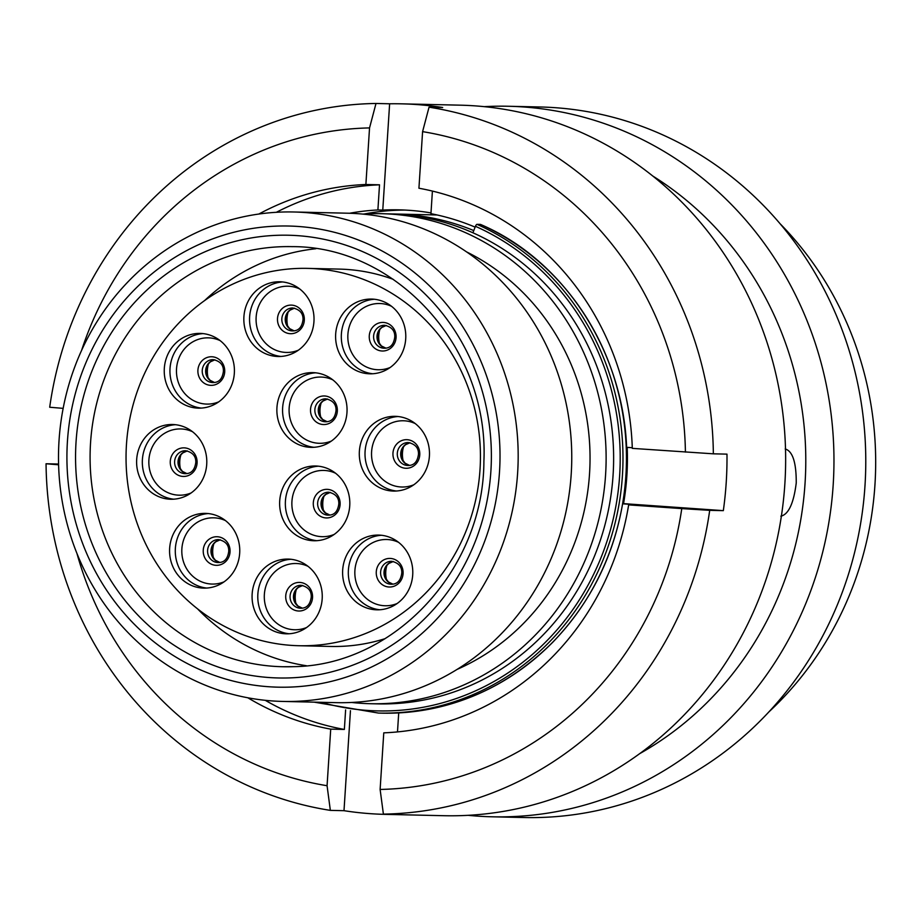 <?xml version="1.0" encoding="UTF-8"?>
<svg xmlns="http://www.w3.org/2000/svg" width="921" height="921" viewBox="0 0 921 921"><rect width="100%" height="100%" fill="white"/><g stroke="black" fill="none" stroke-linecap="round" stroke-linejoin="round"><path stroke-width="1.38" d="M276.622 226.117A230.63 216.539 -88.7 0 0 67.026 464.552A230.63 216.539 -88.7 0 0 290.311 687.089A230.63 216.539 -88.7 0 0 499.907 448.654A230.63 216.539 -88.7 0 0 276.622 226.117M295.595 701.353A244.79 229.836 91.3 0 1 282.77 701.434A244.79 229.836 91.3 0 1 58.495 458.313A244.79 229.836 91.3 0 1 281.078 212.072A244.79 229.836 91.3 0 1 293.903 211.991A244.79 229.836 91.3 0 1 518.178 455.112A244.79 229.836 91.3 0 1 295.595 701.353M351.615 702.458A245.067 230.1 -88.7 0 0 370.438 703.713L377.944 703.886A245.067 230.1 -88.7 0 0 390.78 703.794A245.067 230.1 -88.7 0 0 613.628 457.265A245.067 230.1 -88.7 0 0 389.088 213.868L381.582 213.695A245.067 230.1 -88.7 0 0 368.745 213.787A245.067 230.1 -88.7 0 0 362.724 214.098M370.438 703.713A245.067 230.1 -88.7 0 0 383.286 703.621A245.067 230.1 -88.7 0 0 606.122 457.104A245.067 230.1 -88.7 0 0 381.582 213.695M282.77 701.434L336.349 702.654A244.79 229.836 -88.7 0 0 349.174 702.562A244.79 229.836 -88.7 0 0 571.757 456.321A244.79 229.836 -88.7 0 0 347.482 213.2L293.903 211.991M306.417 665.733A210.103 197.267 91.3 0 1 197.543 608.839M204.554 300.614A210.103 197.267 91.3 0 1 315.903 248.728M457.127 669.383A227.936 214.017 -88.7 0 0 589.981 463.574A227.936 214.017 -88.7 0 0 466.625 251.928M473.774 230.584A245.067 230.1 -88.7 0 0 395.42 214.017A245.067 230.1 -88.7 0 0 392.254 213.96M321.429 702.32A252.089 236.685 -88.7 0 0 607.273 540.397A252.089 236.685 -88.7 0 0 475.455 226.313A2.153 0.691 -66 0 1 476.986 224.344L480.451 224.413A2.153 0.691 -66 0 1 480.543 224.436A2.153 0.691 -66 0 1 480.612 224.494M475.455 226.313L472.899 232.783M779.949 223.584A330.581 310.389 91.3 0 1 874.95 484.745A330.581 310.389 91.3 0 1 768.851 711.945M484.204 106.652A355.356 333.655 91.3 0 1 508.38 106.26L540.19 106.986A355.356 333.655 91.3 0 1 864.992 485.62A355.356 333.655 91.3 0 1 524.026 817.526L492.217 816.8A355.356 333.655 91.3 0 1 468.087 815.315M508.38 106.26A355.356 333.655 91.3 0 1 833.183 484.895A355.356 333.655 91.3 0 1 492.217 816.8M652.759 176.015A330.581 310.389 91.3 0 1 805.058 483.157A330.581 310.389 91.3 0 1 639.623 753.689M780.858 516.197C788.572 514.39 793.706 503.315 796.239 482.961C796.331 462.48 792.647 451.152 785.199 448.953M63.158 408.36L49.699 407.243A355.356 333.655 91.3 0 1 375.998 103.474L389.629 103.785A355.356 333.655 91.3 0 1 401.418 103.831L460.063 105.167A355.356 333.655 91.3 0 1 784.865 483.801A355.356 333.655 91.3 0 1 443.899 815.707L385.254 814.371A355.356 333.655 91.3 0 1 343.994 810.687L330.351 810.376A355.356 333.655 91.3 0 1 46.05 463.758L58.576 464.034M627.201 447.364A249.315 234.095 91.3 0 1 626.879 475.489A249.315 234.095 91.3 0 1 623.552 503.637L622.746 503.626M401.418 103.831A355.356 333.655 91.3 0 1 442.679 107.504L429.036 107.193A355.356 333.655 91.3 0 1 713.349 453.823L726.98 454.134A355.356 333.655 91.3 0 1 726.22 482.466A355.356 333.655 91.3 0 1 723.33 510.648L709.7 510.338A355.356 333.655 91.3 0 1 383.401 814.106L397.043 814.417A355.356 333.655 91.3 0 1 385.254 814.371M709.7 510.338L681.77 508.599A330.835 310.63 91.3 0 1 380.12 789.447L383.401 814.106M681.77 508.599L628.652 504.881A274.377 257.615 91.3 0 1 383.769 732.851L380.12 789.447M429.036 107.193L422.589 131.634L418.928 188.229A274.377 257.615 91.3 0 1 632.301 448.366L713.349 453.823M422.589 131.634A330.835 310.63 91.3 0 1 685.42 452.096M622.584 503.799L642.294 505.192L628.652 504.881M397.492 731.919L398.712 712.9M632.278 447.721L626.222 447.295M475.132 227.13A249.315 234.095 91.3 0 0 430.947 213.684L432.41 191.073M364.186 214.006A249.315 234.095 91.3 0 1 404.849 210.057M349.566 213.258A249.315 234.095 91.3 0 1 377.898 209.965L382.768 210.08A249.315 234.095 91.3 0 1 399 209.85A249.315 234.095 91.3 0 1 430.993 212.924M330.351 810.376L327.07 785.717A330.835 310.63 91.3 0 1 76.961 553.486M327.07 785.717L330.72 729.133A274.377 257.615 91.3 0 1 247.83 697.784M58.599 464.794L46.05 463.758M345.617 709.895L344.362 729.444A274.377 257.615 91.3 0 1 265.26 700.328M344.362 729.444L330.72 729.133M81.578 350.429A330.835 310.63 91.3 0 1 369.54 127.915L375.998 103.474M258.836 214.052A274.377 257.615 91.3 0 1 365.879 184.499L369.54 127.915M365.879 184.499L379.521 184.81L377.898 209.965M276.358 212.302A274.377 257.615 91.3 0 1 379.521 184.81M382.768 210.08L389.629 103.785M343.994 810.687L350.452 710.667M723.33 510.648L623.552 503.637M376.585 535.101A37.381 35.09 91.3 0 1 378.543 535.078A37.381 35.09 91.3 0 1 412.792 572.206A37.381 35.09 91.3 0 1 378.807 609.806A37.381 35.09 91.3 0 1 376.85 609.817A37.381 35.09 91.3 0 1 342.6 572.689A37.381 35.09 91.3 0 1 376.585 535.101M393.279 416.35A37.381 35.09 91.3 0 1 395.236 416.338A37.381 35.09 91.3 0 1 429.485 453.454A37.381 35.09 91.3 0 1 395.5 491.054A37.381 35.09 91.3 0 1 393.543 491.077A37.381 35.09 91.3 0 1 359.294 453.949A37.381 35.09 91.3 0 1 393.279 416.35M369.586 299.095A37.381 35.09 91.3 0 1 371.543 299.072A37.381 35.09 91.3 0 1 405.793 336.2A37.381 35.09 91.3 0 1 371.796 373.799A37.381 35.09 91.3 0 1 369.839 373.811A37.381 35.09 91.3 0 1 335.601 336.695A37.381 35.09 91.3 0 1 369.586 299.095M277.82 281.78A37.381 35.09 91.3 0 1 279.777 281.768A37.381 35.09 91.3 0 1 314.026 318.885A37.381 35.09 91.3 0 1 280.042 356.485A37.381 35.09 91.3 0 1 278.084 356.496A37.381 35.09 91.3 0 1 243.835 319.38A37.381 35.09 91.3 0 1 277.82 281.78M310.849 372.637A37.381 35.09 91.3 0 1 312.806 372.625A37.381 35.09 91.3 0 1 347.056 409.741A37.381 35.09 91.3 0 1 313.059 447.341A37.381 35.09 91.3 0 1 311.102 447.353A37.381 35.09 91.3 0 1 276.864 410.236A37.381 35.09 91.3 0 1 310.849 372.637M313.624 466.014A37.381 35.09 91.3 0 1 315.581 466.003A37.381 35.09 91.3 0 1 349.819 503.131A37.381 35.09 91.3 0 1 315.834 540.731A37.381 35.09 91.3 0 1 313.877 540.742A37.381 35.09 91.3 0 1 279.627 503.614A37.381 35.09 91.3 0 1 313.624 466.014M286.051 559.105A37.381 35.09 91.3 0 1 288.008 559.082A37.381 35.09 91.3 0 1 322.258 596.209A37.381 35.09 91.3 0 1 288.273 633.809A37.381 35.09 91.3 0 1 286.316 633.821A37.381 35.09 91.3 0 1 252.066 596.693A37.381 35.09 91.3 0 1 286.051 559.105M203.564 513.4A37.381 35.09 91.3 0 1 205.521 513.388A37.381 35.09 91.3 0 1 239.759 550.505A37.381 35.09 91.3 0 1 205.774 588.105A37.381 35.09 91.3 0 1 203.817 588.128A37.381 35.09 91.3 0 1 169.568 551A37.381 35.09 91.3 0 1 203.564 513.4M198.222 333.425A37.381 35.09 91.3 0 1 200.179 333.414A37.381 35.09 91.3 0 1 234.418 370.541A37.381 35.09 91.3 0 1 200.433 408.13A37.381 35.09 91.3 0 1 198.476 408.153A37.381 35.09 91.3 0 1 164.237 371.025A37.381 35.09 91.3 0 1 198.222 333.425M170.592 424.523A37.381 35.09 91.3 0 1 172.549 424.512A37.381 35.09 91.3 0 1 206.799 461.64A37.381 35.09 91.3 0 1 172.814 499.228A37.381 35.09 91.3 0 1 170.857 499.251A37.381 35.09 91.3 0 1 136.607 462.123A37.381 35.09 91.3 0 1 170.592 424.523M308.846 645.656A188.724 177.2 91.3 0 1 298.957 645.725A188.724 177.2 91.3 0 1 126.039 458.29A188.724 177.2 91.3 0 1 297.644 268.448A188.724 177.2 91.3 0 1 307.533 268.379A188.724 177.2 91.3 0 1 480.44 455.814A188.724 177.2 91.3 0 1 308.846 645.656M385.105 638.656A188.724 177.2 91.3 0 1 340.643 646.381A188.724 177.2 91.3 0 1 330.754 646.45L298.957 645.725M307.533 268.379L339.342 269.105A188.724 177.2 91.3 0 1 393.279 279.362M180.574 469.376A25.339 23.785 91.3 0 1 180.907 454.801M208.192 378.278A25.339 23.785 91.3 0 1 208.526 363.691M213.534 558.253A25.339 23.785 91.3 0 1 213.868 543.666M296.032 603.946A25.339 23.785 91.3 0 1 296.366 589.371M323.593 510.867A25.339 23.785 91.3 0 1 323.927 496.292M320.819 417.489A25.339 23.785 91.3 0 1 321.153 402.903M287.801 326.633A25.339 23.785 91.3 0 1 288.135 312.046M379.556 343.936A25.339 23.785 91.3 0 1 379.889 329.361M403.26 461.202A25.339 23.785 91.3 0 1 403.594 446.616M386.567 579.942A25.339 23.785 91.3 0 1 386.901 565.367M282.586 666.735L293.511 666.666C394.176 665.584 483.732 569.627 483.893 461.26C489.178 348.656 396.836 246.045 292.141 246.644A210.103 197.267 -88.7 0 0 281.135 246.724A210.103 197.267 -88.7 0 0 90.085 458.071A210.103 197.267 -88.7 0 0 282.586 666.735A210.103 197.267 -88.7 0 0 293.442 666.666M290.034 677.891A221.431 207.904 91.3 0 1 75.66 464.23A221.431 207.904 91.3 0 1 276.899 235.316A221.431 207.904 91.3 0 1 491.273 448.976A221.431 207.904 91.3 0 1 290.034 677.891M476.986 224.344A254.242 238.712 91.3 0 1 618.97 504.604A254.242 238.712 91.3 0 1 391.793 712.981A254.242 238.712 91.3 0 1 378.473 713.073L381.939 713.153A254.242 238.712 -88.7 0 0 395.259 713.061A254.242 238.712 -88.7 0 0 622.435 504.685A254.242 238.712 -88.7 0 0 480.451 224.413M398.528 542.308A33.133 31.107 -88.7 0 0 384.955 539.522A33.133 31.107 -88.7 0 0 354.85 573.783A33.133 31.107 -88.7 0 0 386.924 605.742A33.133 31.107 -88.7 0 0 397.135 603.508M415.221 423.556A33.133 31.107 -88.7 0 0 401.648 420.782A33.133 31.107 -88.7 0 0 371.543 455.032A33.133 31.107 -88.7 0 0 403.617 487.002A33.133 31.107 -88.7 0 0 413.828 484.768M391.517 306.302A33.133 31.107 -88.7 0 0 377.944 303.527A33.133 31.107 -88.7 0 0 347.839 337.777A33.133 31.107 -88.7 0 0 379.913 369.735A33.133 31.107 -88.7 0 0 390.136 367.502M299.762 288.987A33.133 31.107 -88.7 0 0 286.189 286.212A33.133 31.107 -88.7 0 0 256.084 320.462A33.133 31.107 -88.7 0 0 288.158 352.432A33.133 31.107 -88.7 0 0 298.369 350.187M332.78 379.843A33.133 31.107 -88.7 0 0 319.207 377.069A33.133 31.107 -88.7 0 0 289.102 411.319A33.133 31.107 -88.7 0 0 321.176 443.289A33.133 31.107 -88.7 0 0 331.387 441.044M335.555 473.233A33.133 31.107 -88.7 0 0 321.982 470.447A33.133 31.107 -88.7 0 0 291.876 504.696A33.133 31.107 -88.7 0 0 323.95 536.667A33.133 31.107 -88.7 0 0 334.162 534.433M307.994 566.311A33.133 31.107 -88.7 0 0 294.421 563.525A33.133 31.107 -88.7 0 0 264.304 597.787A33.133 31.107 -88.7 0 0 296.389 629.745A33.133 31.107 -88.7 0 0 306.601 627.512M225.495 520.607A33.133 31.107 -88.7 0 0 211.922 517.832A33.133 31.107 -88.7 0 0 181.817 552.082A33.133 31.107 -88.7 0 0 213.891 584.052A33.133 31.107 -88.7 0 0 224.102 581.819M220.154 340.632A33.133 31.107 -88.7 0 0 206.58 337.857A33.133 31.107 -88.7 0 0 176.475 372.107A33.133 31.107 -88.7 0 0 208.549 404.077A33.133 31.107 -88.7 0 0 218.761 401.844M393.325 561.488L388.823 563.456L386.774 565.529L384.345 572.597L385.427 577.951L388.432 581.968L392.807 584.11A11.466 10.764 91.3 0 1 383.999 572.597A11.466 10.764 91.3 0 1 393.29 561.476M390.101 587.011A14.299 13.424 91.3 0 1 376.252 573.219A14.299 13.424 91.3 0 1 389.249 558.425A14.299 13.424 91.3 0 1 403.099 572.229A14.299 13.424 91.3 0 1 390.101 587.011M391.667 584.225C397.435 584.156 400.808 580.403 401.786 572.943C401.982 566.703 398.597 562.823 391.621 561.292A11.466 10.764 -88.7 0 0 391.022 561.303A11.466 10.764 -88.7 0 0 380.592 572.839A11.466 10.764 -88.7 0 0 391.103 584.225A11.466 10.764 -88.7 0 0 391.632 584.225L391.103 584.225M410.018 442.748L405.516 444.716L403.467 446.789L401.038 453.846L402.12 459.211L405.125 463.228L409.5 465.37A11.466 10.764 91.3 0 1 400.693 453.846A11.466 10.764 91.3 0 1 409.983 442.736M406.794 468.271A14.299 13.424 91.3 0 1 392.945 454.467A14.299 13.424 91.3 0 1 405.942 439.685A14.299 13.424 91.3 0 1 419.792 453.489A14.299 13.424 91.3 0 1 406.794 468.271M408.36 465.473C414.139 465.416 417.512 461.651 418.479 454.203C418.675 447.963 415.29 444.083 408.314 442.552A11.466 10.764 -88.7 0 0 407.715 442.552A11.466 10.764 -88.7 0 0 397.285 454.088A11.466 10.764 -88.7 0 0 407.796 465.485A11.466 10.764 -88.7 0 0 408.325 465.473L407.796 465.485M385.772 348.103A11.466 10.764 91.3 0 1 377 336.591A11.466 10.764 91.3 0 1 386.29 325.481L381.812 327.45L379.763 329.522L377.345 336.591L378.416 341.956L381.432 345.962L385.807 348.103M383.101 351.005A14.299 13.424 91.3 0 1 369.252 337.213A14.299 13.424 91.3 0 1 382.25 322.431A14.299 13.424 91.3 0 1 396.088 336.223A14.299 13.424 91.3 0 1 383.101 351.005M384.656 348.219C390.435 348.15 393.808 344.396 394.775 336.936C394.982 330.697 391.598 326.817 384.621 325.286A11.466 10.764 -88.7 0 0 384.022 325.297A11.466 10.764 -88.7 0 0 373.592 336.833A11.466 10.764 -88.7 0 0 384.103 348.219A11.466 10.764 -88.7 0 0 384.621 348.219L384.103 348.219M294.018 330.8A11.466 10.764 91.3 0 1 285.234 319.276A11.466 10.764 91.3 0 1 294.524 308.167L290.057 310.135L288.008 312.219L285.579 319.276L286.661 324.641L289.666 328.659L294.041 330.789M291.335 333.69A14.299 13.424 91.3 0 1 277.486 319.898A14.299 13.424 91.3 0 1 290.483 305.116A14.299 13.424 91.3 0 1 304.333 318.908A14.299 13.424 91.3 0 1 291.335 333.69M292.901 330.904C298.669 330.835 302.042 327.082 303.021 319.633C303.216 313.393 299.832 309.502 292.855 307.982A11.466 10.764 -88.7 0 0 292.256 307.982A11.466 10.764 -88.7 0 0 281.826 319.518A11.466 10.764 -88.7 0 0 292.337 330.904A11.466 10.764 -88.7 0 0 292.866 330.904L292.337 330.904M327.036 421.657A11.466 10.764 91.3 0 1 318.263 410.133A11.466 10.764 91.3 0 1 327.554 399.023M324.353 424.546A14.299 13.424 91.3 0 1 310.515 410.754A14.299 13.424 91.3 0 1 323.513 395.972A14.299 13.424 91.3 0 1 337.351 409.764A14.299 13.424 91.3 0 1 324.353 424.546M325.366 421.76L325.919 421.76C331.698 421.691 335.071 417.938 336.038 410.49C336.246 404.25 332.861 400.359 325.884 398.839A11.466 10.764 -88.7 0 0 325.286 398.839A11.466 10.764 -88.7 0 0 314.855 410.375A11.466 10.764 -88.7 0 0 325.366 421.76A11.466 10.764 -88.7 0 0 325.884 421.76M329.81 515.035A11.466 10.764 91.3 0 1 321.026 503.511A11.466 10.764 91.3 0 1 330.328 492.401L325.85 494.381L323.801 496.454L321.383 503.522L322.454 508.876L325.47 512.893L329.833 515.035M327.128 517.936A14.299 13.424 91.3 0 1 313.29 504.132A14.299 13.424 91.3 0 1 326.287 489.35A14.299 13.424 91.3 0 1 340.125 503.154A14.299 13.424 91.3 0 1 327.128 517.936M328.693 515.138C334.473 515.081 337.846 511.316 338.813 503.868C339.02 497.628 335.624 493.748 328.659 492.217A11.466 10.764 -88.7 0 0 328.049 492.217A11.466 10.764 -88.7 0 0 317.63 503.752A11.466 10.764 -88.7 0 0 328.129 515.15A11.466 10.764 -88.7 0 0 328.659 515.15L328.129 515.15M302.249 608.113A11.466 10.764 91.3 0 1 293.465 596.601A11.466 10.764 91.3 0 1 302.756 585.48L298.277 587.46L296.228 589.532L293.811 596.601L294.893 601.954L297.897 605.972L302.272 608.113M299.567 611.014A14.299 13.424 91.3 0 1 285.717 597.222A14.299 13.424 91.3 0 1 298.715 582.429A14.299 13.424 91.3 0 1 312.564 596.232A14.299 13.424 91.3 0 1 299.567 611.014M301.132 608.228C306.9 608.159 310.273 604.406 311.252 596.946C311.448 590.706 308.063 586.827 301.086 585.296A11.466 10.764 -88.7 0 0 300.488 585.307A11.466 10.764 -88.7 0 0 290.057 596.843A11.466 10.764 -88.7 0 0 300.568 608.228A11.466 10.764 -88.7 0 0 301.098 608.228L300.568 608.228M220.292 539.798L215.79 541.767L213.741 543.839L211.323 550.896L212.394 556.261L215.41 560.279L219.774 562.42A11.466 10.764 91.3 0 1 210.978 550.896A11.466 10.764 91.3 0 1 220.269 539.787M217.068 565.321A14.299 13.424 91.3 0 1 203.23 551.518A14.299 13.424 91.3 0 1 216.228 536.736A14.299 13.424 91.3 0 1 230.066 550.539A14.299 13.424 91.3 0 1 217.068 565.321M218.634 562.524C224.413 562.466 227.786 558.702 228.753 551.253C228.961 545.013 225.564 541.134 218.599 539.602A11.466 10.764 -88.7 0 0 217.989 539.602A11.466 10.764 -88.7 0 0 207.57 551.138A11.466 10.764 -88.7 0 0 218.07 562.535A11.466 10.764 -88.7 0 0 218.599 562.524L218.07 562.535M214.409 382.445A11.466 10.764 91.3 0 1 205.636 370.921A11.466 10.764 91.3 0 1 214.927 359.812L210.449 361.792L208.399 363.864L205.982 370.921L207.052 376.286L210.069 380.304L214.432 382.445M211.726 385.346A14.299 13.424 91.3 0 1 197.888 371.543A14.299 13.424 91.3 0 1 210.886 356.761A14.299 13.424 91.3 0 1 224.724 370.564A14.299 13.424 91.3 0 1 211.726 385.346M213.292 382.549C219.071 382.491 222.445 378.727 223.412 371.278C223.619 365.038 220.223 361.159 213.258 359.627A11.466 10.764 -88.7 0 0 212.647 359.627A11.466 10.764 -88.7 0 0 202.229 371.163A11.466 10.764 -88.7 0 0 212.728 382.56A11.466 10.764 -88.7 0 0 213.258 382.549L212.728 382.56M192.535 431.73A33.133 31.107 -88.7 0 0 178.962 428.956A33.133 31.107 -88.7 0 0 148.845 463.205A33.133 31.107 -88.7 0 0 180.919 495.176A33.133 31.107 -88.7 0 0 191.142 492.942M187.331 450.922L182.819 452.89L180.769 454.962L178.352 462.031L179.434 467.384L182.439 471.402L186.813 473.544A11.466 10.764 91.3 0 1 178.006 462.02A11.466 10.764 91.3 0 1 187.297 450.91M184.108 476.445A14.299 13.424 91.3 0 1 170.258 462.641A14.299 13.424 91.3 0 1 183.256 447.859A14.299 13.424 91.3 0 1 197.106 461.663A14.299 13.424 91.3 0 1 184.108 476.445M185.109 473.659L185.674 473.647C191.441 473.59 194.815 469.825 195.793 462.377C195.989 456.137 192.604 452.257 185.628 450.726A11.466 10.764 -88.7 0 0 185.029 450.726A11.466 10.764 -88.7 0 0 174.599 462.261A11.466 10.764 -88.7 0 0 185.109 473.659A11.466 10.764 -88.7 0 0 185.639 473.659M173.712 499.194A37.381 35.09 91.3 0 1 142.329 461.214A37.381 35.09 91.3 0 1 175.404 424.708M201.331 408.084A37.381 35.09 91.3 0 1 169.948 370.115A37.381 35.09 91.3 0 1 203.023 333.598M206.672 588.059A37.381 35.09 91.3 0 1 175.289 550.09A37.381 35.09 91.3 0 1 208.365 513.573M289.171 633.763A37.381 35.09 91.3 0 1 257.788 595.783A37.381 35.09 91.3 0 1 290.863 559.277M316.732 540.685A37.381 35.09 91.3 0 1 285.349 502.705A37.381 35.09 91.3 0 1 318.424 466.199M313.957 447.295A37.381 35.09 91.3 0 1 282.574 409.315A37.381 35.09 91.3 0 1 315.661 372.809M280.94 356.439A37.381 35.09 91.3 0 1 249.556 318.459A37.381 35.09 91.3 0 1 282.632 281.953M372.694 373.753A37.381 35.09 91.3 0 1 341.311 335.774A37.381 35.09 91.3 0 1 374.398 299.267M396.398 491.008A37.381 35.09 91.3 0 1 365.015 453.04A37.381 35.09 91.3 0 1 398.091 416.522M379.705 609.76A37.381 35.09 91.3 0 1 348.322 571.78A37.381 35.09 91.3 0 1 381.398 535.274M437.049 214.961L395.42 214.017M480.543 224.436C575.671 265.018 637.574 376.401 625.267 484.86C618.544 546.51 594.31 599.041 552.565 642.455C504.42 690.048 447.548 713.614 381.939 713.153M314.176 702.147L378.473 713.073M327.07 421.645L322.695 419.516L319.679 415.498L318.608 410.133L321.026 403.064L323.075 400.992L327.577 399.023"/></g></svg>
